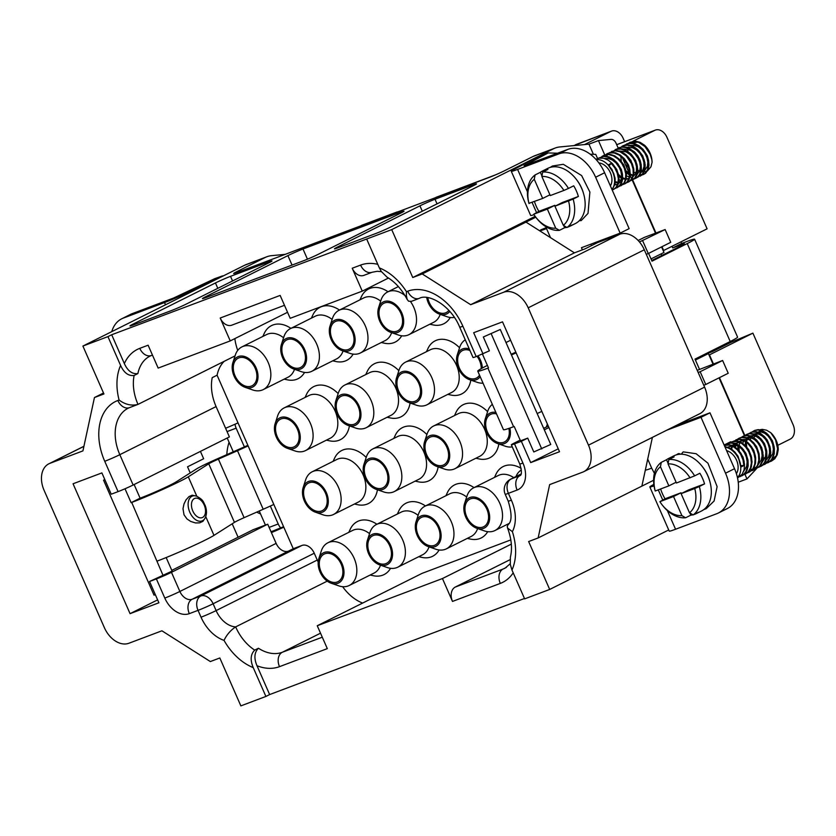 <?xml version="1.0" encoding="UTF-8"?>
<svg xmlns="http://www.w3.org/2000/svg" width="836" height="836" viewBox="0 0 836 836"><rect width="100%" height="100%" fill="white"/><g stroke="black" fill="none" stroke-linecap="round" stroke-linejoin="round"><path stroke-width="1.25" d="M661.558 246.902L663.993 252.451L651.035 258.92M604.731 154.9L598.451 140.584L611.001 139.382A5.821 4.18 69.3 0 1 616.007 143.134L618.201 148.129M622.412 157.722L629.602 174.087M630.281 175.644L631.65 178.758M631.891 179.301L632.256 180.127M632.256 180.148L655.528 233.16M535.803 217.203L525.99 222.104L574.426 252.848L585.043 248.846L597.406 242.67L619.789 234.226A23.283 16.177 63.4 0 1 644.305 249.797L704.591 387.131A23.283 16.177 63.4 0 1 699.826 413.684L583.716 471.703A23.283 16.177 63.4 0 1 582.65 472.162L549.649 484.608L538.133 537.956L528.645 541.54L549.68 589.443L668.716 529.961M730.904 442.338L730.654 441.763L724.122 445.024M653.616 480.261L538.133 537.956M744.949 474.315L746.966 478.923L755.869 469.404A5.821 4.18 69.3 0 0 756.455 468.578L759.872 465.736L761.962 461.472L762.61 456.205L761.732 450.573L759.475 445.139L756.12 440.53L752.045 437.27L747.76 435.692L743.747 435.974L741.281 437.332M698.938 357.15L708.395 353.586L713.014 364.109M719.044 377.851L744.416 435.64M708.395 353.586L695.427 360.055M462.883 326.239A11.641 0.596 -23.7 0 1 459.716 327.179C450.625 304.826 428.022 293.258 419.306 298.358L411.364 301.357L408.553 301.2L407.153 299.372L406.359 295.526L406.474 291.68L407.707 291.21A52.386 36.387 63.4 0 1 462.883 326.239L476.196 356.585L489.394 350.827L483.323 336.992L500.273 329.488L483.323 336.992M476.196 356.585A11.641 0.596 156.3 0 1 473.03 357.515L459.716 327.179M505.999 342.53L510.587 340.242M483.03 354.004L473.678 332.718L502.52 321.85L559.524 451.722L530.693 462.59L521.35 441.303L514.516 443.874L522.928 463.039A23.283 16.177 63.4 0 1 517.108 490.053L508.382 493.344L511.381 500.179A34.924 24.265 63.4 0 1 512.384 531.665L507.651 528.133L507.243 526.429L508.089 524.674C511.987 521.559 512.029 513.712 508.204 501.119A11.641 0.596 156.3 0 0 511.381 500.179M598.451 140.584L588.962 144.158L559.932 146.937A34.924 25.059 69.3 0 0 555.219 148.024A34.924 25.059 69.3 0 0 553.516 148.766L391.718 229.618L412.754 277.521L422.232 273.947L470.668 304.691L503.68 292.245A23.283 16.177 63.4 0 1 528.195 307.815L588.481 445.149A23.283 16.177 63.4 0 1 583.716 471.703M535.165 216.357L412.754 277.521M588.962 144.158L593.414 154.305M544.32 429.829L548.907 427.53M514.516 443.874A11.641 0.596 -23.7 0 1 511.35 444.815A11.641 0.596 -23.7 0 1 514.422 442.996L520.191 440.112M543.682 428.377L548.27 426.078M521.35 441.303L527.715 438.127L520.504 440.844L514.203 426.464L513.597 426.694A37.254 1.912 156.3 0 1 503.46 429.694L477.753 371.142A37.254 1.912 -23.7 0 0 487.9 368.143L488.496 367.913L482.487 354.213M500.273 329.488L550.746 444.47L533.796 451.962L527.715 438.127M530.693 462.59L558.26 448.827M171.798 570.371L253.308 529.648L267.719 524.214L276.131 543.379A11.641 8.088 -116.6 0 0 288.389 551.164L293.258 548.73L217.088 375.207A40.745 28.309 63.4 0 1 224.215 361.309M133.143 485.016A11.641 0.596 156.3 0 1 118.064 491.62L104.74 461.284A11.641 0.596 -23.7 0 0 119.82 454.68L133.143 485.016L229.398 436.914L216.085 406.578A40.745 28.309 -116.6 0 1 212.219 377.642L217.088 375.207M327.231 581.135L235.658 626.895C230.59 630.26 226.713 634.764 224.027 640.386A34.924 24.265 63.4 0 1 201.037 617.198L198.038 610.364L189.312 613.645A23.283 16.177 63.4 0 1 164.796 598.074L156.384 578.92L149.55 581.49L158.903 602.787L130.061 613.655L73.056 483.772L101.887 472.904L111.23 494.201L118.064 491.62M553.516 148.766L533.034 156.489L504.578 170.711A11.641 0.596 156.3 0 1 489.499 177.316L236.828 272.588A11.641 0.596 156.3 0 1 233.662 273.518A11.641 0.596 156.3 0 1 236.734 271.7L265.19 257.488L244.697 265.211L82.9 346.062L103.936 393.965L94.447 397.539L82.931 450.886L49.93 463.332L83.913 446.351M244.697 265.211A34.924 25.059 -110.7 0 1 246.401 264.469L266.883 256.746A34.924 25.059 69.3 0 0 265.19 257.488M149.55 581.49L172.122 571.103L166.165 557.549M156.384 578.92A11.641 0.596 -23.7 0 0 171.464 572.315L179.876 591.47A11.641 8.088 -116.6 0 0 192.134 599.255L288.389 551.164M267.719 524.214L171.464 572.315M189.312 613.645A11.641 8.35 69.3 0 1 192.134 599.255L200.859 595.974A11.641 8.088 63.4 0 1 213.117 603.759L216.116 610.593A23.283 16.177 -116.6 0 0 235.658 626.895A40.745 28.309 -116.6 0 0 254.698 650.115C250.57 654.254 250.079 660.085 253.235 667.609L265.9 696.44L240.862 705.887L219.826 657.974L210.348 661.558L161.912 630.804L128.911 643.25A23.283 16.177 63.4 0 1 104.385 627.679L44.099 490.345A23.283 16.177 63.4 0 1 48.864 463.802A23.283 16.177 63.4 0 1 49.93 463.332M487.67 531.686A29.688 20.618 63.4 0 1 470.616 539.115L467.261 538.415M445.933 495.717L447.375 492.613A29.688 20.618 63.4 0 1 474.022 487.628M390.548 568.302A29.688 20.618 63.4 0 1 373.493 575.743L370.139 575.032M348.811 532.333L350.253 529.23A29.688 20.618 63.4 0 1 376.9 524.256M498.841 443.989A29.688 20.618 63.4 0 1 488.412 458.4A29.688 20.618 63.4 0 1 479.206 458.954L475.851 458.243M454.512 415.555L455.965 412.441A29.688 20.618 63.4 0 1 487.597 411.667M377.444 489.76A29.688 20.618 63.4 0 1 367.004 504.171A29.688 20.618 63.4 0 1 357.798 504.735L354.443 504.024M333.115 461.326L334.557 458.222A29.688 20.618 63.4 0 1 366.189 457.438M410.1 403.004A29.688 20.618 63.4 0 1 399.671 417.404A29.688 20.618 63.4 0 1 390.464 417.969L387.11 417.258M365.771 374.559L367.223 371.456A29.688 20.618 63.4 0 1 398.856 370.672M450.249 317.492A29.688 20.618 63.4 0 1 433.194 324.932L429.84 324.222M311.379 318.14L312.831 315.036A29.688 20.618 63.4 0 1 339.479 310.062M353.126 354.109A29.688 20.618 63.4 0 1 336.072 361.549L332.718 360.839M237.727 350.399A40.745 28.309 63.4 0 1 234.853 338.611M318.202 562.043A23.283 16.177 63.4 0 1 317.252 560.057L314.252 553.223A11.641 8.088 -116.6 0 0 301.984 545.438L293.258 548.73M362.646 603.069A40.745 28.309 63.4 0 1 342.635 586.684M510.827 539.899L422.128 573.339L317.252 625.746L327.304 648.631L279.496 666.658A52.386 36.387 63.4 0 1 256.986 665.738L269.641 694.57L265.9 696.44M262.817 336.459L264.27 333.345A29.688 20.618 63.4 0 1 290.918 328.37M304.565 372.417A29.688 20.618 63.4 0 1 287.511 379.857L284.156 379.147M359.94 299.831L361.392 296.728A29.688 20.618 63.4 0 1 388.04 291.754M401.688 335.8A29.688 20.618 63.4 0 1 384.633 343.241L381.279 342.53M470.804 380.119A29.688 20.618 63.4 0 1 460.364 394.519A29.688 20.618 63.4 0 1 451.168 395.083L447.814 394.373M426.475 351.674L427.927 348.57A29.688 20.618 63.4 0 1 459.56 347.786M349.406 425.89A29.688 20.618 63.4 0 1 338.967 440.3A29.688 20.618 63.4 0 1 329.76 440.854L326.406 440.154M305.077 397.455L306.519 394.341A29.688 20.618 63.4 0 1 338.152 393.568M438.148 466.875A29.688 20.618 63.4 0 1 427.708 481.285A29.688 20.618 63.4 0 1 418.502 481.839L415.147 481.139M393.808 438.44L395.261 435.337A29.688 20.618 63.4 0 1 426.893 434.553M439.109 549.994A29.688 20.618 63.4 0 1 422.055 557.434L418.7 556.724M397.372 514.025L398.814 510.921A29.688 20.618 63.4 0 1 425.461 505.937M494.494 477.408L495.936 474.305A29.688 20.618 63.4 0 1 521.141 468.39M284.48 305.307L231.802 325.173A11.641 8.35 -110.7 0 1 220.202 318.025L230.245 340.91L158.161 368.091L148.118 345.205L139.769 348.351A11.641 8.35 -110.7 0 0 151.368 355.499L152.455 355.091M287.542 312.288L230.245 340.91M190.232 472.925L187.546 466.801L203.65 458.755L200.421 451.398M130.061 613.655L157.628 599.882M232.199 523.796L238.103 537.245M82.9 346.062L107.938 336.615L120.603 365.447C123.979 372.846 128.483 376.179 134.126 375.458A40.745 28.309 -116.6 0 0 137.992 404.394C131.513 406.045 125.212 404.593 119.088 400.036A52.386 36.387 63.4 0 1 120.603 365.447M186.532 303.949A11.641 0.596 156.3 0 1 171.453 310.553L133.143 325.005A11.641 0.596 -23.7 0 1 129.967 325.935A11.641 0.596 -23.7 0 1 133.039 324.117L215.448 282.944A11.641 0.596 -23.7 0 1 230.527 276.34L268.847 261.887A11.641 0.596 -23.7 0 1 272.013 260.957A11.641 0.596 -23.7 0 1 268.941 262.776L186.532 303.949M103.518 393.014L94.447 397.539M104.74 461.284A52.386 36.387 63.4 0 1 117.855 400.496A11.641 8.35 69.3 0 0 129.455 407.654L137.992 404.394L235.052 355.896M287.908 255.617L205.51 296.801A11.641 0.596 -23.7 0 0 202.437 298.619A11.641 0.596 -23.7 0 0 205.604 297.679L303.489 260.769A11.641 0.596 156.3 0 0 318.558 254.165L400.966 212.992A11.641 0.596 156.3 0 0 404.039 211.174A11.641 0.596 156.3 0 0 400.872 212.114L302.987 249.013A11.641 0.596 156.3 0 0 287.908 255.617L292.057 265.085M151.368 355.499L150.083 356.063A40.745 28.309 -116.6 0 0 137.877 373.587L134.126 375.458M285.18 254.353L271.595 255.659A34.924 25.059 69.3 0 0 266.883 256.746M137.877 373.587C132.255 374.319 127.741 370.985 124.345 363.576A52.386 36.387 63.4 0 1 139.769 348.351M107.938 336.615L111.69 334.745L124.345 363.576M220.202 318.025L280.144 295.421L290.186 318.307L362.27 291.137L352.228 268.241A11.641 8.35 69.3 0 0 363.827 275.389L372.177 272.243A11.641 8.35 -110.7 0 1 360.577 265.096A52.386 36.387 63.4 0 1 377.778 264.322M111.69 334.745L391.718 229.618M473.427 185.676L391.029 226.849A11.641 0.596 -23.7 0 1 375.949 233.453L337.629 247.895A11.641 0.596 -23.7 0 1 334.463 248.835A11.641 0.596 -23.7 0 1 337.535 247.017L419.933 205.844A11.641 0.596 -23.7 0 1 435.013 199.24L473.333 184.787A11.641 0.596 156.3 0 1 476.499 183.857A11.641 0.596 156.3 0 1 473.427 185.676M510.002 559.712L455.317 587.039A11.641 8.35 69.3 0 0 452.495 601.429L442.453 578.543L317.252 625.746M511.329 544.121L442.453 578.543M512.384 531.665A52.386 36.387 63.4 0 1 511.977 570.048L524.642 598.879L549.68 589.443M524.465 598.492L269.641 694.57M256.986 665.738C253.82 658.235 254.311 652.404 258.439 648.245A40.745 28.309 -116.6 0 0 282.317 652.268L322.278 637.199M254.698 650.115L258.439 648.245M366.68 239.054L379.345 267.886A52.386 36.387 63.4 0 1 406.474 291.68M574.426 252.848L470.668 304.691M525.99 222.104L422.232 273.947M533.034 156.489A34.924 25.059 -110.7 0 1 534.726 155.747L555.219 148.024M407.31 299.716C401.897 289.455 395.146 281.941 387.058 277.176L381.31 271.491L379.345 267.886M388.479 278.043L362.27 291.137M652.404 437.374L641.881 486.113M511.977 570.048L510.294 564.404L510.399 557.006C512.52 548.489 511.538 538.729 507.452 527.715M738.23 482.215L746.966 478.923M256.098 367.84A16.877 11.725 -116.6 0 0 243.652 356.261A16.877 11.725 -116.6 0 0 232.868 362.719A16.877 11.725 -116.6 0 0 245.167 387.34A16.877 11.725 -116.6 0 0 256.391 383.41A16.877 11.725 -116.6 0 0 256.098 367.84M255.147 368.206A15.424 10.711 63.4 0 1 251.991 385.793A15.424 10.711 63.4 0 1 235.512 376.785A15.424 10.711 63.4 0 1 238.197 358.195A15.424 10.711 63.4 0 1 255.147 368.206M232.868 362.719L235.303 355.143A23.868 16.574 63.4 0 1 241.917 346.898A23.868 16.574 63.4 0 1 268.137 362.385A23.868 16.574 63.4 0 1 263.256 389.597A23.868 16.574 63.4 0 1 252.691 389.942L245.167 387.34M263.256 389.597L287.971 377.245A23.868 16.574 -116.6 0 0 294.502 369.293M283.561 337.754A23.868 16.574 -116.6 0 0 266.642 334.546L241.917 346.898M304.659 349.532A16.877 11.725 -116.6 0 0 292.213 337.953A16.877 11.725 -116.6 0 0 281.429 344.411A16.877 11.725 -116.6 0 0 293.729 369.021A16.877 11.725 -116.6 0 0 304.952 365.102A16.877 11.725 -116.6 0 0 304.659 349.532M303.708 349.887A15.424 10.711 63.4 0 1 300.552 367.485A15.424 10.711 63.4 0 1 284.073 358.466A15.424 10.711 63.4 0 1 286.758 339.886A15.424 10.711 63.4 0 1 303.708 349.887M281.429 344.411L283.864 336.835A23.868 16.574 63.4 0 1 290.479 328.59A23.868 16.574 63.4 0 1 316.698 344.077A23.868 16.574 63.4 0 1 311.818 371.288A23.868 16.574 63.4 0 1 301.253 371.633L293.729 369.021M311.818 371.288L336.532 358.937A23.868 16.574 -116.6 0 0 343.063 350.984M332.122 319.446A23.868 16.574 -116.6 0 0 315.203 316.238L290.479 328.59M353.22 331.223A16.877 11.725 -116.6 0 0 340.774 319.645A16.877 11.725 -116.6 0 0 329.99 326.103A16.877 11.725 -116.6 0 0 342.29 350.712A16.877 11.725 -116.6 0 0 353.513 346.794A16.877 11.725 -116.6 0 0 353.22 331.223M352.269 331.578A15.424 10.711 63.4 0 1 349.114 349.166A15.424 10.711 63.4 0 1 332.634 340.158A15.424 10.711 63.4 0 1 335.32 321.567A15.424 10.711 63.4 0 1 352.269 331.578M329.99 326.103L332.425 318.526A23.868 16.574 63.4 0 1 339.04 310.281A23.868 16.574 63.4 0 1 365.259 325.758A23.868 16.574 63.4 0 1 360.379 352.98A23.868 16.574 63.4 0 1 349.814 353.325L342.29 350.712M360.379 352.98L385.093 340.628A23.868 16.574 -116.6 0 0 391.624 332.676M380.683 301.138A23.868 16.574 -116.6 0 0 363.764 297.93L339.04 310.281M401.782 312.915A16.877 11.725 -116.6 0 0 389.346 301.326A16.877 11.725 -116.6 0 0 378.551 307.794A16.877 11.725 -116.6 0 0 390.851 332.404A16.877 11.725 -116.6 0 0 402.074 328.485A16.877 11.725 -116.6 0 0 401.782 312.915M400.831 313.27A15.424 10.711 63.4 0 1 397.675 330.857A15.424 10.711 63.4 0 1 381.195 321.85A15.424 10.711 63.4 0 1 383.881 303.259A15.424 10.711 63.4 0 1 400.831 313.27M410.528 301.587A23.868 16.574 63.4 0 1 413.82 307.449A23.868 16.574 63.4 0 1 408.94 334.661A23.868 16.574 63.4 0 1 398.375 335.006L390.851 332.404M378.551 307.794L380.986 300.208A23.868 16.574 63.4 0 1 387.601 291.973A23.868 16.574 63.4 0 1 405 295.568M408.94 334.661L433.654 322.309A23.868 16.574 -116.6 0 0 440.185 314.357M426.705 297.511A16.877 11.725 -116.6 0 0 439.412 314.096A16.877 11.725 -116.6 0 0 449.799 311.441M448.859 310.386A15.424 10.711 63.4 0 1 446.236 312.549A15.424 10.711 63.4 0 1 427.802 297.647M454.356 317.398A23.868 16.574 63.4 0 1 446.936 316.698L439.412 314.096M469.268 348.946A16.877 11.725 -116.6 0 0 462.674 348.884A16.877 11.725 -116.6 0 0 457.219 355.06A16.877 11.725 -116.6 0 0 469.518 379.669A16.877 11.725 -116.6 0 0 480.177 376.649M482.351 368.028A16.877 11.725 -116.6 0 0 478.025 355.896M479.53 375.176A15.424 10.711 63.4 0 1 476.342 378.123A15.424 10.711 63.4 0 1 459.863 369.115A15.424 10.711 63.4 0 1 462.559 350.524A15.424 10.711 63.4 0 1 463.259 350.221A15.424 10.711 63.4 0 1 469.957 350.514M477.032 356.272A15.424 10.711 63.4 0 1 481.254 368.634M483.03 383.149A23.868 16.574 63.4 0 1 477.042 382.271L469.518 379.669M457.219 355.06L459.654 347.473A23.868 16.574 63.4 0 1 465.255 339.803M401.97 371.78A16.877 11.725 -116.6 0 0 396.525 377.945A16.877 11.725 -116.6 0 0 408.825 402.555A16.877 11.725 -116.6 0 0 421.166 387.381A16.877 11.725 -116.6 0 0 401.97 371.78M402.555 373.107A15.424 10.711 63.4 0 1 418.575 382.919A15.424 10.711 63.4 0 1 415.649 401.008A15.424 10.711 63.4 0 1 399.159 392A15.424 10.711 63.4 0 1 401.855 373.41A15.424 10.711 63.4 0 1 402.555 373.107M396.525 377.945L398.95 370.358A23.868 16.574 63.4 0 1 405.575 362.124A23.868 16.574 63.4 0 1 406.662 361.643A23.868 16.574 63.4 0 1 431.439 376.827A23.868 16.574 63.4 0 1 426.903 404.823A23.868 16.574 63.4 0 1 425.817 405.293A23.868 16.574 63.4 0 1 416.338 405.167L408.825 402.555M426.903 404.823L451.628 392.471A23.868 16.574 -116.6 0 0 455.787 363.702A23.868 16.574 -116.6 0 0 430.289 349.772L405.575 362.124M341.276 394.665A16.877 11.725 -116.6 0 0 335.821 400.831A16.877 11.725 -116.6 0 0 348.121 425.44A16.877 11.725 -116.6 0 0 360.473 410.267A16.877 11.725 -116.6 0 0 341.276 394.665M341.851 395.992A15.424 10.711 63.4 0 1 357.871 405.805A15.424 10.711 63.4 0 1 354.945 423.904A15.424 10.711 63.4 0 1 338.465 414.886A15.424 10.711 63.4 0 1 341.151 396.306A15.424 10.711 63.4 0 1 341.851 395.992M335.821 400.831L338.256 393.254A23.868 16.574 63.4 0 1 344.871 385.009A23.868 16.574 63.4 0 1 345.958 384.529A23.868 16.574 63.4 0 1 370.745 399.712A23.868 16.574 63.4 0 1 366.21 427.708A23.868 16.574 63.4 0 1 365.123 428.178A23.868 16.574 63.4 0 1 355.645 428.053L348.121 425.44M366.21 427.708L390.924 415.356A23.868 16.574 -116.6 0 0 395.094 386.598A23.868 16.574 -116.6 0 0 369.596 372.657L344.871 385.009M280.572 417.551A16.877 11.725 -116.6 0 0 275.117 423.716A16.877 11.725 -116.6 0 0 287.417 448.336A16.877 11.725 -116.6 0 0 299.769 433.163A16.877 11.725 -116.6 0 0 280.572 417.551M281.157 418.878A15.424 10.711 63.4 0 1 297.167 428.701A15.424 10.711 63.4 0 1 294.241 446.79A15.424 10.711 63.4 0 1 277.761 437.782A15.424 10.711 63.4 0 1 280.447 419.191A15.424 10.711 63.4 0 1 281.157 418.878M275.117 423.716L277.552 416.14A23.868 16.574 63.4 0 1 284.167 407.895A23.868 16.574 63.4 0 1 285.254 407.425A23.868 16.574 63.4 0 1 310.041 422.608A23.868 16.574 63.4 0 1 305.506 450.594A23.868 16.574 63.4 0 1 304.419 451.074A23.868 16.574 63.4 0 1 294.941 450.938L287.417 448.336M305.506 450.594L330.23 438.242A23.868 16.574 -116.6 0 0 334.39 409.483A23.868 16.574 -116.6 0 0 308.892 395.543L284.167 407.895M308.609 481.431A16.877 11.725 -116.6 0 0 303.154 487.597A16.877 11.725 -116.6 0 0 315.454 512.207A16.877 11.725 -116.6 0 0 327.806 497.033A16.877 11.725 -116.6 0 0 308.609 481.431M309.195 482.759A15.424 10.711 63.4 0 1 325.214 492.571A15.424 10.711 63.4 0 1 322.278 510.66A15.424 10.711 63.4 0 1 305.798 501.652A15.424 10.711 63.4 0 1 308.494 483.062A15.424 10.711 63.4 0 1 309.195 482.759M303.154 487.597L305.589 480.01A23.868 16.574 63.4 0 1 312.204 471.776A23.868 16.574 63.4 0 1 313.291 471.295A23.868 16.574 63.4 0 1 338.078 486.479A23.868 16.574 63.4 0 1 333.543 514.464A23.868 16.574 63.4 0 1 332.456 514.945A23.868 16.574 63.4 0 1 322.978 514.809L315.454 512.207M333.543 514.464L358.268 502.112A23.868 16.574 -116.6 0 0 362.427 473.354A23.868 16.574 -116.6 0 0 336.929 459.424L312.204 471.776M369.313 458.536A16.877 11.725 -116.6 0 0 363.859 464.701A16.877 11.725 -116.6 0 0 376.158 489.321A16.877 11.725 -116.6 0 0 388.51 474.148A16.877 11.725 -116.6 0 0 369.313 458.536M369.899 459.873A15.424 10.711 63.4 0 1 385.908 469.686A15.424 10.711 63.4 0 1 382.982 487.775A15.424 10.711 63.4 0 1 366.502 478.767A15.424 10.711 63.4 0 1 369.188 460.176A15.424 10.711 63.4 0 1 369.899 459.873M363.859 464.701L366.293 457.125A23.868 16.574 63.4 0 1 372.908 448.88A23.868 16.574 63.4 0 1 373.995 448.409A23.868 16.574 63.4 0 1 398.782 463.593A23.868 16.574 63.4 0 1 394.247 491.578A23.868 16.574 63.4 0 1 393.16 492.059A23.868 16.574 63.4 0 1 383.682 491.923L376.158 489.321M394.247 491.578L418.961 479.227A23.868 16.574 -116.6 0 0 423.131 450.468A23.868 16.574 -116.6 0 0 397.633 436.528L372.908 448.88M430.007 435.65A16.877 11.725 -116.6 0 0 424.563 441.816A16.877 11.725 -116.6 0 0 436.862 466.436A16.877 11.725 -116.6 0 0 449.214 451.262A16.877 11.725 -116.6 0 0 430.007 435.65M430.592 436.977A15.424 10.711 63.4 0 1 446.612 446.79A15.424 10.711 63.4 0 1 443.686 464.889A15.424 10.711 63.4 0 1 427.206 455.881A15.424 10.711 63.4 0 1 429.892 437.291A15.424 10.711 63.4 0 1 430.592 436.977M424.563 441.816L426.987 434.239A23.868 16.574 63.4 0 1 433.612 425.994A23.868 16.574 63.4 0 1 434.699 425.524A23.868 16.574 63.4 0 1 459.486 440.697A23.868 16.574 63.4 0 1 454.951 468.693A23.868 16.574 63.4 0 1 453.864 469.163A23.868 16.574 63.4 0 1 444.376 469.038L436.862 466.436M454.951 468.693L479.665 456.341A23.868 16.574 -116.6 0 0 483.835 427.583A23.868 16.574 -116.6 0 0 458.337 413.642L433.612 425.994M495.884 412.43A16.877 11.725 -116.6 0 0 490.711 412.765A16.877 11.725 -116.6 0 0 485.267 418.93A16.877 11.725 -116.6 0 0 497.566 443.54A16.877 11.725 -116.6 0 0 509.845 428.063M508.852 428.408A15.424 10.711 63.4 0 1 504.38 441.993A15.424 10.711 63.4 0 1 487.9 432.985A15.424 10.711 63.4 0 1 490.596 414.405A15.424 10.711 63.4 0 1 491.296 414.092A15.424 10.711 63.4 0 1 496.532 413.914M512.259 446.894A23.868 16.574 63.4 0 1 505.08 446.152L497.566 443.54M485.267 418.93L487.691 411.354A23.868 16.574 63.4 0 1 492.341 404.352M546.263 427.081A23.868 16.574 -116.6 0 0 547.34 423.967M320.073 572.023A16.877 11.725 -116.6 0 0 331.15 583.214A16.877 11.725 -116.6 0 0 343.93 574.029A16.877 11.725 -116.6 0 0 333.867 553.902A16.877 11.725 -116.6 0 0 318.85 558.605A16.877 11.725 -116.6 0 0 320.073 572.023M321.024 571.667A15.424 10.711 63.4 0 1 324.18 554.08A15.424 10.711 63.4 0 1 340.67 563.088A15.424 10.711 63.4 0 1 337.974 581.668A15.424 10.711 63.4 0 1 321.024 571.667M318.85 558.605L321.285 551.028A23.868 16.574 63.4 0 1 327.9 542.783A23.868 16.574 63.4 0 1 354.13 558.27A23.868 16.574 63.4 0 1 349.239 585.482A23.868 16.574 63.4 0 1 338.674 585.827L331.15 583.214M369.543 533.64A23.868 16.574 -116.6 0 0 352.625 530.432L327.9 542.783M349.239 585.482L373.964 573.13A23.868 16.574 -116.6 0 0 380.485 565.178M368.634 553.714A16.877 11.725 -116.6 0 0 379.711 564.906A16.877 11.725 -116.6 0 0 392.492 555.721A16.877 11.725 -116.6 0 0 382.428 535.594A16.877 11.725 -116.6 0 0 367.412 540.296A16.877 11.725 -116.6 0 0 368.634 553.714M369.585 553.359A15.424 10.711 63.4 0 1 372.751 535.761A15.424 10.711 63.4 0 1 389.231 544.769A15.424 10.711 63.4 0 1 386.535 563.36A15.424 10.711 63.4 0 1 369.585 553.359M367.412 540.296L369.846 532.71A23.868 16.574 63.4 0 1 376.461 524.475A23.868 16.574 63.4 0 1 402.691 539.952A23.868 16.574 63.4 0 1 397.8 567.174A23.868 16.574 63.4 0 1 387.235 567.519L379.711 564.906M418.115 515.331A23.868 16.574 -116.6 0 0 401.186 512.123L376.461 524.475M397.8 567.174L422.525 554.811A23.868 16.574 -116.6 0 0 429.046 546.869M417.195 535.406A16.877 11.725 -116.6 0 0 428.272 546.598A16.877 11.725 -116.6 0 0 441.053 537.412A16.877 11.725 -116.6 0 0 430.989 517.285A16.877 11.725 -116.6 0 0 415.973 521.988A16.877 11.725 -116.6 0 0 417.195 535.406M418.146 535.04A15.424 10.711 63.4 0 1 421.313 517.453A15.424 10.711 63.4 0 1 437.792 526.461A15.424 10.711 63.4 0 1 435.096 545.051A15.424 10.711 63.4 0 1 418.146 535.04M415.973 521.988L418.408 514.401A23.868 16.574 63.4 0 1 425.022 506.167A23.868 16.574 63.4 0 1 451.252 521.643A23.868 16.574 63.4 0 1 446.361 548.855A23.868 16.574 63.4 0 1 435.796 549.2L428.272 546.598M466.676 497.023A23.868 16.574 -116.6 0 0 449.747 493.804L425.022 506.167M446.361 548.855L471.086 536.503A23.868 16.574 -116.6 0 0 477.607 528.551M465.756 517.087A16.877 11.725 -116.6 0 0 476.833 528.289A16.877 11.725 -116.6 0 0 489.614 519.104A16.877 11.725 -116.6 0 0 479.55 498.967A16.877 11.725 -116.6 0 0 464.534 503.669A16.877 11.725 -116.6 0 0 465.756 517.087M466.707 516.732A15.424 10.711 63.4 0 1 469.874 499.144A15.424 10.711 63.4 0 1 486.353 508.152A15.424 10.711 63.4 0 1 483.657 526.743A15.424 10.711 63.4 0 1 466.707 516.732M464.534 503.669L466.969 496.093A23.868 16.574 63.4 0 1 473.584 487.848A23.868 16.574 63.4 0 1 499.813 503.335A23.868 16.574 63.4 0 1 494.922 530.546A23.868 16.574 63.4 0 1 484.357 530.891L476.833 528.289M513.764 477.638A23.868 16.574 -116.6 0 0 498.308 475.496L473.584 487.848M515.979 476.53A23.868 16.574 63.4 0 1 521.361 469.968M632.998 141.232L654.745 130.364A11.641 8.35 -110.7 0 1 655.319 130.113A11.641 8.35 -110.7 0 1 666.919 137.261L707.099 228.824L663.23 250.695M616.707 144.722L616.811 144.67A11.641 8.35 -110.7 0 1 617.376 144.419L655.319 130.113M702.491 355.373L712.262 351.684L730.988 342.332L752.902 333.146L793.092 424.698A11.641 8.35 -110.7 0 1 790.271 439.088L777.793 445.327M573.778 145.61L610.97 131.356L584.51 144.586M624.638 141.681L623.133 138.264A11.641 8.35 69.3 0 0 611.534 131.116L575.659 144.67M752.902 333.146L709.45 354.861L713.442 363.942M719.451 377.642L744.855 435.504M611.534 131.116A11.641 8.35 69.3 0 0 610.97 131.356M623.332 158.673L624.847 162.121M626.195 165.204L626.916 166.845M632.674 179.949L655.957 233.004M661.976 246.704L663.659 250.528M434.783 197.944L495.633 174.818M398.615 211.581L360.076 226.117M395.397 212.793L396.64 212.177M397.204 211.926L361.904 225.239A11.641 8.35 69.3 0 0 361.33 225.49M247.864 445.295A15.132 0.773 -23.7 0 1 242.44 447.751L217.778 458.619A25.613 1.317 156.3 0 0 196.512 468.933L176.062 481.933A23.283 1.202 -23.7 0 1 140.709 497.953L140.103 498.172L134.115 484.525M140.103 498.172L131.116 502.666L125.013 488.767M155.329 594.657L154.023 595.148L103.559 480.177L104.866 479.686M103.559 480.177L104.803 479.55M132.287 313.615L173.512 298.065L214.622 278.722L222.386 275.943L192.447 290.447A23.283 1.202 156.3 0 1 164.525 302.559L123.3 318.098A34.924 24.265 63.4 0 0 121.711 318.798L130.698 314.305A34.924 24.265 63.4 0 1 132.287 313.615L123.3 318.098M111.784 331.62A34.924 24.265 63.4 0 1 121.711 318.798M248.125 445.891A29.103 1.494 156.3 0 1 237.497 450.708L218.405 459.121A11.641 0.596 -23.7 0 0 208.739 463.813L188.288 476.823A37.254 1.912 156.3 0 1 131.712 502.446L163.124 575.596M131.712 502.446L131.116 502.666M273.821 504.442A29.103 1.494 156.3 0 1 263.204 509.26L244.102 517.672L218.405 459.121M208.739 463.813L234.446 522.364A11.641 0.596 156.3 0 1 244.102 517.672M234.446 522.364L213.985 535.374L205.75 516.617M157.419 560.998A37.254 1.912 -23.7 0 0 213.985 535.374M271.397 532.595A23.283 1.202 -23.7 0 0 283.812 527.202M271.042 531.78L283.592 526.701M225.605 428.262A23.283 1.202 -23.7 0 0 238.02 422.88M222.386 275.943L223.316 275.89M205.06 518.153L202.949 521.298L199.689 522.855L195.509 522.939L190.733 521.465L186.982 518.937L184.024 514.83L183 508.737L184.004 503.93L186.031 499.834L189.009 496.584L192.134 495.205L196.439 496.093A13.324 8.276 68.6 0 0 188.936 499.782A13.324 8.276 68.6 0 0 189.845 512.332A13.324 8.276 68.6 0 0 205.06 518.153C206.91 514.516 206.941 510.253 205.144 505.372C203.211 502.143 204.015 500.137 196.439 496.093M229.074 442.244A49.481 35.499 69.3 0 0 226.807 454.638M256.715 512.123A49.481 35.499 69.3 0 0 260.529 513.9M227.214 438.012L233.265 451.795M259.254 511.005L265.43 525.071M235 424.228A11.641 8.35 69.3 0 0 236.149 428.168L244.373 446.894M270.341 506.052L278.21 523.973A11.641 8.35 69.3 0 0 280.739 527.965M534.016 214.685A23.283 1.202 156.3 0 1 530.672 215.479L511.277 171.296A23.283 1.202 -23.7 0 0 517.609 169.426L558.835 153.887A34.924 24.265 -116.6 0 1 595.619 177.232L620.155 233.129L581.448 247.717L582.389 249.849M590.247 154.211L595.744 154.378L597.562 158.516M557.664 153.218L548.228 152.936L537.956 156.959L515.478 168.642A23.283 1.202 -23.7 0 0 511.277 171.296M546.232 226.911L546.535 228.625A23.283 1.202 -23.7 0 1 540.202 230.496A23.283 1.202 -23.7 0 1 540.892 229.837L546.493 227.517M541.759 448.953L491.286 333.982M672.019 246.348L672.719 247.937L680.682 244.938A13.972 0.721 156.3 0 1 684.485 243.809A13.972 0.721 156.3 0 1 680.807 245.993L651.735 260.519M645.35 470.031A23.283 1.202 -23.7 0 0 651.683 468.15L654.41 473.364M654.055 485.852A23.283 1.202 156.3 0 1 649.833 486.949L669.228 531.121A23.283 1.202 -23.7 0 0 675.561 529.251L716.786 513.712A34.924 24.265 63.4 0 0 718.375 513.011L727.372 508.518A34.924 24.265 63.4 0 0 734.52 468.693L709.983 412.806L675.697 425.733M734.52 468.693L725.533 473.186A34.924 24.265 63.4 0 1 718.375 513.011M725.533 473.186L700.996 417.3L666.71 430.226M668.048 463.896L676.439 483.009L694.643 475.872A30.848 21.433 -116.6 0 0 668.863 459.507L668.048 463.896A27.358 19.009 63.4 0 1 690.066 477.878M694.737 488.517L681.11 493.658L689.501 512.781L693.18 514.913A30.848 21.433 -116.6 0 0 699.314 486.521L694.737 488.517A27.358 19.009 63.4 0 1 689.501 512.781M681.915 515.645A27.358 19.009 63.4 0 1 661.736 504.327L662.3 505.059A30.848 21.433 -116.6 0 0 685.593 517.777L681.915 515.645L673.523 496.521L659.897 501.663L665.059 498.789A30.848 21.433 63.4 0 1 660.639 488.976M661.736 504.327A27.358 19.009 63.4 0 1 659.897 501.663M660.461 466.749L661.276 462.371A30.848 21.433 -116.6 0 0 655.131 490.732A30.848 21.433 -116.6 0 0 655.142 490.763L655.225 491.014A27.358 19.009 63.4 0 1 660.461 466.749L668.852 485.873L655.225 491.014M725.052 447.135A17.462 12.132 63.4 0 1 740.748 467.125A17.462 12.132 63.4 0 1 737.446 477.586M724.363 445.567L729.096 444.637L733.381 445.954L737.509 448.995L740.999 453.436L743.444 458.776L744.51 464.44L744.103 469.78L742.201 474.221L737.54 478.025M724.76 446.476L731.343 448.848L735.262 452.506L738.387 457.376L740.8 467.105L743.873 465.568L743.005 459.957L740.759 454.523L737.404 449.914L733.339 446.633L729.044 445.045L724.791 445.41M739.881 476.687L742.995 475.109L745.879 471.682L747.415 466.969L747.457 461.482L746.005 455.839L743.277 450.667L739.578 446.539L735.366 443.906L731.124 443.059L728.428 443.54L731.197 442.756L735.398 443.331L739.651 445.713L743.455 449.643L746.36 454.69L748.001 460.302L748.189 465.851L746.872 470.72L744.176 474.367L742.159 475.715M743.622 474.817L748.042 472.047L750.414 468.045L751.365 462.956L750.791 457.334L748.795 451.806L745.639 446.988L741.668 443.414L737.383 441.471L732.169 441.669L737.425 441.011L741.72 442.683L745.754 446.037L749.077 450.698L751.261 456.153L752.045 461.806L751.324 467.01L749.15 471.211L745.911 473.845M727.738 443.885L726.306 444.825M735.92 439.799L739.494 438.984L743.747 439.924L747.948 442.631L751.606 446.832L754.291 452.036L755.65 457.689L755.545 463.144L753.926 467.805L749.652 471.974M731.49 442.014L730.047 442.955M747.374 472.936L749.777 471.859L752.902 468.735L754.72 464.241L755.065 458.859L753.894 453.196L751.397 447.887L747.865 443.508L743.706 440.551L739.432 439.339L733.799 441.074M748.962 471.441L752.713 470.438L754.918 468.923L757.541 465.203L758.785 460.281L758.513 454.711L756.789 449.12L753.832 444.115L749.986 440.258L745.722 437.97L741.542 437.51L738.982 438.263L741.636 437.259L745.754 437.447L750.049 439.475L753.978 443.122L757.102 447.991L759.025 453.54L759.516 459.142L758.492 464.199L756.058 468.129L753.403 470.104M742.723 436.392L747.802 435.274L752.087 436.58L756.225 439.621L759.715 444.052L762.16 449.392L763.278 455.871L762.829 460.406L760.938 464.847L756.465 468.568L750.31 469.456M738.982 438.263L737.54 439.213M758.607 467.324L761.742 465.746L764.616 462.308L766.142 457.585L766.184 452.098L764.721 446.466L761.993 441.293L758.283 437.165L754.072 434.542L749.829 433.706L747.154 434.177L749.913 433.403L754.103 433.968L758.367 436.34L762.16 440.269L765.076 445.306L766.727 450.917L766.925 456.466L765.609 461.336L762.913 464.994L760.896 466.363M737.76 445.18L737.989 449.486M754.051 467.585L758.231 467.428M750.906 432.306L756.131 431.648L760.426 433.309L764.47 436.653L767.793 441.314L769.977 446.769L770.771 452.422L770.06 457.626L767.887 461.838L764.637 464.492M746.475 434.521L745.033 435.462M762.348 465.453L766.79 462.674L769.151 458.671L770.092 452.464L769.517 447.95L767.511 442.422L764.344 437.615L760.373 434.051L756.099 432.107L751.982 432.024L748.774 433.591M763.937 463.949L768.524 462.496L771.638 459.361L773.446 454.857L773.843 450.594L772.61 443.822L770.113 438.503L766.57 434.135L762.411 431.188L758.147 429.976L754.647 430.435L758.2 429.62L762.453 430.55L766.654 433.257L770.311 437.447L773.007 442.652L774.376 448.305L774.272 453.76L772.673 458.431L768.378 462.611M745.252 441.439L745.482 445.745M778.243 449.799L777.229 454.815L774.794 458.755L771.45 461.085L773.655 459.56L776.278 455.819L777.584 448.723L778.212 448.409A17.462 12.132 63.4 0 1 778.243 449.799M753.967 430.78L752.525 431.721M765.295 461.963L769.465 461.806M769.841 461.712L771.45 461.085M726.588 450.635A13.972 9.708 63.4 0 1 736.61 460.333A13.972 9.708 63.4 0 1 736.38 473.646M777.584 448.723L775.505 439.736L770.74 432.682A17.462 12.132 63.4 0 1 778.212 448.409M763.247 457.511L764.909 458.441M766.445 459.048L767.072 459.225M772.297 459.037L776.351 455.672M770.74 432.682L766.591 430.206L762.296 429.37L759.84 429.767M743.873 465.568L740.706 465.516M743.591 471.473L746.726 466.122L747.133 461.671L746.297 456.926L744.322 452.443L741.459 448.702L738.052 446.121L734.51 444.982L731.73 445.233M730.957 445.536L728.658 447.365M734.698 443.655L732.399 445.494M732.054 445.975L730.894 448.545M738.439 441.784L736.15 443.623M735.795 444.094L734.635 446.675M742.044 439.987L739.891 441.753M738.219 445.494L738.021 449.517M758.576 463.99L761.272 460.04L762.118 455.798L761.711 451.095L760.112 446.466L757.52 442.411L754.271 439.391L750.718 437.719L746.715 437.75M762.317 462.12L765.515 456.508L765.849 452.015L764.94 447.281L762.892 442.829L759.987 439.151L756.559 436.653L753.027 435.608L750.456 435.88M749.537 436.246L747.384 438.001M747.029 438.482L745.869 441.063M766.069 460.249L768.483 456.968L769.548 452.851L769.36 448.19L767.97 443.508L765.525 439.318L762.359 436.078L758.837 434.166L754.208 433.999M769.81 458.379L772.819 453.488L773.373 449.089L772.673 444.355L770.813 439.82L768.033 435.974L764.679 433.247L761.126 431.93L757.949 432.128M754.051 437.792L754.866 435.274M757.844 432.097L759.652 431.491L763.717 431.909M768.242 434.814L772.37 440.656L774.157 446.832M750.31 439.663L751.271 436.852M754.177 433.926L757.28 433.257L759.976 433.79M764.491 436.685L767.249 440.018L770.416 448.723M746.694 447.124L746.391 442.871M746.569 441.533L747.374 439.025M750.352 435.838L756.225 435.66M760.739 438.555L764.501 443.623L766.664 450.562M742.817 443.404L743.632 440.896M746.694 437.667L749.192 437.009L752.473 437.531M756.998 440.426L761.596 447.344L762.923 452.475M739.202 450.865L738.899 446.623M739.076 445.274L739.881 442.766M740.341 441.951L742.263 439.945M742.943 439.537L748.732 439.402M753.246 442.296L756.601 446.623L759.172 454.314M735.325 447.145L736.286 444.334M736.589 443.822L738.512 441.816M739.118 441.45L741.124 440.812L744.991 441.272M749.505 444.167L753.769 450.29L755.43 456.195M731.584 449.016L732.545 446.205M732.848 445.692L734.771 443.686M735.366 443.32L738.763 442.62L741.239 443.143M745.764 446.037L748.68 449.632L751.689 458.076M731.625 445.191L737.498 445.013M742.023 447.918L745.911 453.258L747.938 459.925M727.957 447.03L730.674 446.361L733.747 446.884M738.272 449.789L742.985 456.989L744.197 461.827M734.53 451.659L738.021 456.237L740.445 463.666M709.806 481.317L709.555 480.428A27.358 19.009 -116.6 0 0 703.201 467.721L702.648 466.99A30.848 21.433 63.4 0 1 705.124 470.637A30.848 21.433 63.4 0 1 709.806 481.317A30.848 21.433 63.4 0 1 701.508 511.005L696.263 513.617A30.848 21.433 63.4 0 1 693.901 514.558M699.314 486.521L704.56 483.898A30.848 21.433 63.4 0 0 699.878 473.26L694.643 475.872M661.276 462.371L666.522 459.748A30.848 21.433 63.4 0 1 668.685 458.431L673.931 455.808A30.848 21.433 63.4 0 1 702.648 466.99M696.263 513.617A30.848 21.433 63.4 0 0 698.426 512.301L693.18 514.913M692.992 514.809A30.848 21.433 63.4 0 1 690.839 515.154L685.593 517.777M668.685 458.431A30.848 21.433 63.4 0 1 674.109 456.884L668.863 459.507M666.522 459.748L668.131 463.426M673.523 496.521L681.016 492.78L665.059 498.789M681.016 492.78L681.35 493.543M689.899 513.011L690.839 515.154M704.56 483.898L688.603 489.917L681.11 493.658M676.105 482.247L668.852 485.873M516.125 352.844L511.465 354.976M515.822 352.155L511.162 354.286M487.398 365.416A37.254 1.912 -23.7 0 0 477.753 371.142M541.822 411.396L537.172 413.527M548.228 152.936L524.067 165.685L567.822 149.393L558.835 153.887M649.833 486.949A23.283 1.202 156.3 0 1 653.856 484.389M722.617 360.483L700.15 371.717L705.751 384.487L728.229 373.264L722.617 360.483L697.224 370.338M699.45 369.219L695.009 359.104L730.215 341.516L687.223 243.569L652.017 261.166L648.6 253.381M599.485 241.886A69.848 50.118 69.3 0 0 598.775 241.186M661.872 255.461L661.172 253.862M642.665 240.768L648.276 253.548L670.744 242.315L665.142 229.545L639.477 241.97M665.142 229.545L644.65 237.267A13.972 9.708 63.4 0 0 644.013 237.549L638.15 240.475M681.006 241.855L681.706 243.443L672.719 247.937M726.17 344.735L725.742 343.753M681.706 243.443L686.993 241.458A27.943 1.442 156.3 0 1 694.601 239.211A27.943 1.442 156.3 0 1 687.223 243.569M717.183 349.229L716.745 348.246M705.751 384.487L703.766 385.239M648.276 253.548L646.28 254.301M694.601 239.211L737.592 337.148A27.943 1.442 156.3 0 1 730.215 341.516M700.15 371.717L698.154 372.469M620.155 233.129L629.142 228.636L604.606 172.749A34.924 24.265 -116.6 0 0 567.822 149.393M590.853 244.175L591.491 245.627M709.983 412.806L700.996 417.3M563.328 225.344L554.937 206.22L573.141 199.083A30.848 21.433 63.4 0 1 567.007 227.486L563.328 225.344A27.358 19.009 -116.6 0 0 568.564 201.079M563.892 190.441L550.266 195.572L541.864 176.459L542.689 172.07A30.848 21.433 63.4 0 1 568.459 188.434L563.892 190.441A27.358 19.009 -116.6 0 0 541.864 176.459M535.103 174.933L534.277 179.312L542.679 198.435L528.969 203.326A30.848 21.433 63.4 0 1 528.958 203.294A30.848 21.433 63.4 0 1 535.103 174.933L540.338 172.31A30.848 21.433 -116.6 0 1 542.512 170.993L547.747 168.37A30.848 21.433 -116.6 0 1 576.474 179.552A30.848 21.433 -116.6 0 1 578.951 183.199A30.848 21.433 -116.6 0 1 583.632 193.879A30.848 21.433 -116.6 0 1 575.335 223.567L570.089 226.18A30.848 21.433 -116.6 0 0 572.252 224.863L567.007 227.486M534.277 179.312A27.358 19.009 -116.6 0 0 529.042 203.576M555.741 228.207L559.42 230.339A30.848 21.433 63.4 0 1 536.116 217.621L535.562 216.89A27.358 19.009 -116.6 0 0 555.741 228.207L547.35 209.084L533.723 214.225A27.358 19.009 -116.6 0 0 535.562 216.89M534.465 201.539A30.848 21.433 -116.6 0 0 538.886 211.351L533.723 214.225M611.931 189.427A17.462 12.132 -116.6 0 0 608.106 164.953A17.462 12.132 -116.6 0 0 596.204 159.666M595.869 159.289L598.931 158.14L603.477 158.213L608.169 160.115L612.464 163.637L615.944 168.339L618.212 173.7L619.037 179.103L618.347 183.91L616.257 187.577L613.352 189.605L615.975 187.463L617.867 183.596L618.337 178.653L617.282 173.23L614.815 167.931L611.231 163.386L608.159 164.922L613.718 173.386L615.139 178.841L615.066 183.962L612.109 189.845M598.148 158.328L603.111 156.447L607.741 156.99L614.972 161.515L619.706 168.13L621.629 173.554L622.068 178.862L621.023 183.429L618.598 186.731L615.474 188.319M617.093 187.734L621.409 183.669L622.684 179.259L622.465 174.024L620.761 168.569L617.731 163.532L613.708 159.488L609.12 156.896L604.449 156.071L598.524 158.223M601.899 156.457L604.292 155.141L608.681 154.566L613.373 155.862L617.867 158.85L621.681 163.198L624.387 168.402L625.736 173.857L625.568 178.946L623.949 183.063L619.215 186.449M620.834 185.853L624.262 183.22L626.101 179.28L626.477 174.316L625.359 168.872L622.83 163.595L619.162 159.08L614.742 155.862L610.04 154.305L604.041 155.214M604.052 156.092L607.103 153.678L609.726 152.821L614.303 152.988L618.974 154.994L622.465 157.774L626.655 163.344L628.86 168.726L629.602 174.107L628.829 178.862L626.666 182.457L622.956 184.578M624.586 183.983L626.916 182.53L629.268 179.144L630.26 174.525L629.727 169.196L627.752 163.772L624.492 158.892L620.322 155.099L615.672 152.842L611.053 152.382L607.103 153.678M606.445 156.207L609.089 152.957M609.392 152.716L615.265 150.793L619.936 151.713L626.216 155.904L631.441 163.595L633.082 169.039L633.218 174.254L631.87 178.601L629.205 181.6L626.707 182.708M628.327 182.112L632.225 178.81L633.782 174.619L633.866 169.509L632.455 164.044L629.675 158.882L625.819 154.587L621.305 151.671L616.613 150.47L611.534 151.462M611.544 152.34L616.372 149.268L620.866 149.069L625.547 150.72L629.947 154.023L633.563 158.589L636.018 163.898L637.063 169.321L636.593 174.254L634.691 178.12L630.448 180.837M632.079 180.242L634.973 178.235L637.074 174.567L637.763 169.76L636.948 164.368L634.691 159.007L631.211 154.294L626.916 150.773L622.224 148.86L617.679 148.777L615.275 149.602M622.068 178.946L618.765 176.166M616.874 148.975L621.859 147.084L626.488 147.638L633.709 152.162L638.443 158.788L640.366 164.222L640.794 169.52L639.739 174.087L637.314 177.389L634.2 178.967M635.82 178.371L640.136 174.337L641.411 169.917L641.191 164.692L639.498 159.237L634.378 151.828L627.867 147.544L623.196 146.708L619.016 147.721M619.037 148.599L623.039 145.778L627.428 145.213L632.12 146.509L636.614 149.508L640.418 153.866L643.124 159.07L644.472 164.525L644.295 169.603L642.665 173.71L637.952 177.086M640.251 176.156L642.978 173.878L644.817 169.948L645.214 164.985L644.096 159.54L641.578 154.252L637.91 149.749L633.489 146.509L628.787 144.952L624.335 145.234L622.078 146.196M629.56 175.194L626.258 172.425M624.367 145.224L628.473 143.458L633.051 143.635L637.722 145.652L641.191 148.421L645.402 154.012L647.587 159.383L648.328 164.765L647.555 169.53L645.382 173.115L641.693 175.215M643.312 174.63L645.632 173.177L647.994 169.802L648.987 165.194L648.464 159.864L646.489 154.441L643.239 149.56L639.07 145.757L634.419 143.489L629.801 143.029L626.509 143.98M628.118 143.353L634.012 141.43L638.683 142.36L644.943 146.551L645.559 146.237A17.462 12.132 -116.6 0 0 644.535 145.213L640.052 142.319L635.36 141.117L629.571 142.454M610.395 185.926A13.972 9.708 -116.6 0 0 609.925 171.777A13.972 9.708 -116.6 0 0 598.889 162.926M627.794 150.888L628.014 149.341M628.442 147.773L628.724 147.052M632.12 143.029L637.805 142.057M644.943 146.551L650.178 154.252L651.819 159.707L652.07 162.33L650.962 166.792L647.419 170.962M646.719 171.349L644.065 172.07M641.86 171.986L641.066 171.829M640.501 171.683L637.753 170.492M652.07 162.33A17.462 12.132 -116.6 0 0 645.559 146.237M608.995 165.8L611.231 163.386M637.763 170.345L640.261 171.202M648.663 160.846L647.357 155.851L642.581 148.818M634.012 172.216L635.872 172.927M640.846 172.603L642.393 171.547L644.514 168.005M644.922 162.706L642.748 155.893L638.84 150.689M620.876 156.363L621.252 161.379M625.882 170.638L629.09 173.418M630.271 174.087L632.12 174.797M641.181 164.587L640.167 160.376L637.972 156.018L635.078 152.549M626.519 175.957L629.017 176.814M637.429 166.458L635.642 160.407L631.358 154.441M618.389 174.379L621.597 177.159M622.778 177.828L625.276 178.695M626.206 178.82L628.954 178.486M633.688 168.329L630.94 160.491L627.585 156.29M619.037 179.698L620.887 180.409M629.936 170.199L628.505 164.932L623.855 158.182M615.286 181.569L618.117 182.488M618.713 182.561L621.462 182.238M626.195 172.07L623.875 164.985L620.103 160.052M622.444 173.951L621.336 169.457L616.351 161.912M618.703 175.811L616.78 169.489L612.621 163.804M614.962 177.692L612.046 169.593L609.005 165.789M604.532 158.485L608.409 158.485L612.36 160.021L615.986 162.916L618.943 166.803L620.887 171.244L621.629 175.738L621.127 179.74L618.41 183.721M617.699 184.171L614.857 184.902M621.441 182.3L618.609 183.032M618.003 183.032L615.254 182.415M628.797 178.632L626.101 179.291M625.495 179.291L622.736 178.664M622.099 178.392L618.755 176.124M619.518 151.002L625.976 151.828L629.759 154.273L632.988 157.868L635.318 162.174L636.499 166.709L636.426 170.941L635.12 174.379L633.395 176.239M623.259 149.132L627.387 149.174L631.326 150.804L634.921 153.772L637.826 157.711L639.697 162.174L640.366 166.646L639.78 170.607L637.136 174.369M632.988 175.539L630.229 174.923M629.592 174.64L626.248 172.373M627.01 147.261L632.768 147.805L636.614 150.01L639.968 153.427L642.476 157.638L643.866 162.174L644.023 166.5L642.926 170.116L640.878 172.498M630.752 145.391L634.19 145.307L638.14 146.676L641.829 149.425L644.87 153.218L646.939 157.628L647.827 162.142L647.461 166.228L644.629 170.628M576.474 179.552L577.028 180.283A27.358 19.009 63.4 0 1 583.382 193.001L583.632 193.879M559.42 230.339L564.666 227.726A30.848 21.433 -116.6 0 0 566.808 227.371M567.728 227.12A30.848 21.433 -116.6 0 0 570.089 226.18M542.689 172.07L547.925 169.447A30.848 21.433 -116.6 0 0 542.512 170.993M568.459 188.434L573.705 185.822A30.848 21.433 -116.6 0 1 578.376 196.46L573.141 199.083M554.937 206.22L562.429 202.479L578.376 196.46M541.958 175.988L540.338 172.31M538.886 211.351L554.843 205.342L547.35 209.084M564.666 227.726L563.725 225.574M555.177 206.105L554.843 205.342M542.679 198.435L549.931 194.809M579.264 220.725L581.198 220.589L588.011 213.42L589.882 192.04L581.626 175.56L563.307 164.295L552.481 166.009L550.213 167.399M680.828 454.188L678.842 453.54L677.15 454.638M681.267 454.188L683.19 451.879L696.095 453.708L707.956 463.196L717.121 486.625L714.101 501.015L706.274 508.612L703.755 509.615M253.235 667.609A52.386 36.387 63.4 0 1 224.027 640.386M117.855 400.496L119.088 400.036M129.455 407.654L128.169 408.219A40.745 28.309 -116.6 0 0 119.82 454.68L216.085 406.578M269.182 262.65L268.847 261.887M232.554 280.959L230.527 276.34M217.809 288.326L215.448 282.944M133.394 324.911L133.039 324.117M205.855 297.585L205.51 296.801M236.734 271.7L237.079 272.494M307.449 259.191L302.987 249.013M401.207 212.877L400.872 212.114M352.228 268.241L360.577 265.096M320.522 633.186L282.317 652.268A11.641 8.35 69.3 0 0 279.496 666.658M513.199 572.827A52.386 36.387 63.4 0 1 500.304 583.403L452.495 601.429M455.317 587.039L503.115 569.013A11.641 8.35 69.3 0 0 500.304 583.403M506.438 567.362L503.115 569.013A40.745 28.309 -116.6 0 0 504.975 568.208L510.19 563.777M276.131 543.379L179.876 591.47A11.641 0.596 156.3 0 1 164.796 598.074M301.984 545.438L200.859 595.974A11.641 8.35 69.3 0 0 198.038 610.364A11.641 0.596 156.3 0 0 213.117 603.759L314.252 553.223M317.252 560.057L216.116 610.593A11.641 0.596 156.3 0 1 201.037 617.198M588.481 445.149L704.591 387.131M528.195 307.815L644.305 249.797M503.68 292.245L619.789 234.226M419.306 298.358A11.641 8.35 -110.7 0 1 407.707 291.21M473.667 185.55L473.333 184.787M437.04 203.859L435.013 199.24M422.295 211.226L419.933 205.844M337.88 247.801L337.535 247.017M520.473 475.391L511.193 478.955A11.641 8.088 63.4 0 0 510.66 479.185A11.641 11.641 0 0 0 505.205 494.285A11.641 0.596 156.3 0 0 508.382 493.344A11.641 8.35 -110.7 0 1 511.193 478.955L521.1 474.002M517.108 490.053A11.641 8.35 -110.7 0 1 519.919 475.663A11.641 8.088 -116.6 0 0 520.41 475.454L520.452 475.433M522.928 463.039A11.641 0.596 156.3 0 1 519.762 463.98C521.716 470.449 521.925 474.284 520.4 475.465M654.745 130.364L616.811 144.67M494.954 175.1L436.047 197.317M165.497 304.785L164.525 302.559M192.447 290.447L192.761 291.158M237.497 450.708L263.204 509.26M196.805 496.218L188.288 476.823M192.792 510.963A10.293 6.395 -111.4 0 1 197.766 498.371A10.293 6.395 -111.4 0 1 204.924 514.683A10.293 6.395 -111.4 0 1 192.792 510.963M269.119 527.401L278.21 523.973M236.149 428.168L227.068 431.595M550.516 237.675L546.535 228.625M536.534 212.532L532.093 202.427M527.453 191.852L517.609 169.426M487.9 368.143L513.597 426.694M647.712 459.1L651.683 468.15M658.277 489.865L662.708 499.97M667.379 510.618L675.561 529.251M638.171 240.507L644.65 237.267M680.682 244.938L681.089 245.847M546.577 227.695L540.892 229.837M525.75 164.619L525.98 165.162M604.606 172.749L595.619 177.232M48.864 463.802L83.934 446.278M381.425 271.658L377.235 271.303L372.177 272.243M510.66 479.185L521.11 473.97M505.205 494.285L508.204 501.119M511.35 444.815L519.762 463.98M398.375 286.581L387.601 291.973M508.988 523.524L494.922 530.546M540.589 231.373L540.202 230.496M677.986 453.802L676.387 454.836"/></g></svg>
